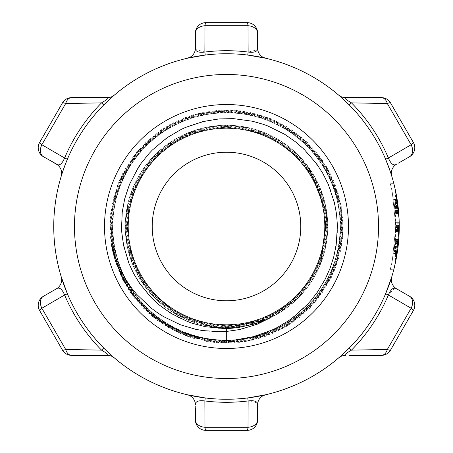 <?xml version="1.0" encoding="UTF-8"?>
<svg xmlns="http://www.w3.org/2000/svg" width="453" height="453" viewBox="0 0 453 453"><rect width="100%" height="100%" fill="white"/><g stroke="black" fill="none" stroke-linecap="round" stroke-linejoin="round"><path stroke-width="0.34" stroke-dasharray="2.27 1.7" d="M101.546 350.146A175.792 175.792 0 0 1 64.603 294.994L67.401 293.81A172.752 172.752 0 0 0 103.703 348.012L101.546 350.146C107.14 353.425 109.145 355.163 107.542 355.356A10.368 10.368 0 0 1 114.116 357.706M111.393 355.322L103.703 348.012L113.584 357.247M39.598 310.469L62.514 350.175A10.368 1.325 -30 0 0 65.668 349.439L41.869 308.255L64.603 294.994C62.05 288.997 59.343 286.913 56.483 288.754A10.368 10.368 0 0 0 61.291 277.021M61.217 276.76L61.325 277.117M63.641 284.133L62.854 281.845M52.406 291.109L54.553 289.869L52.412 291.103M104.06 355.356L71.495 355.356A10.368 10.368 0 0 1 62.514 350.175A10.368 10.368 0 0 0 71.495 355.356M187.383 394.767L187.746 394.852M257.134 402.915L248.131 400.956A175.792 175.792 0 0 1 204.869 400.956L205.243 397.944L202.808 397.621M194.988 396.358L192.604 395.899M248.012 427.27A10.368 1.099 -90 0 1 247.23 430.35L205.77 430.35A10.368 1.099 90 0 1 204.988 427.27L248.012 427.27L248.131 400.956L247.757 397.944L250.192 397.621M258.012 396.358L260.396 395.899M338.884 95.294A10.368 10.368 0 0 0 345.458 97.644C343.855 97.837 345.86 99.575 351.454 102.854L349.297 104.988L339.416 95.753M391.783 176.24L391.675 175.883M389.359 168.867L390.146 171.155M195.611 49.496L204.869 52.044L205.243 55.056L187.684 58.16M265.316 58.16L265.515 58.211A10.368 10.368 0 0 1 257.598 48.137M204.869 52.044A175.792 175.792 0 0 1 248.131 52.044L247.757 55.056A172.752 172.752 0 0 0 205.243 55.056A172.752 172.752 0 0 1 247.757 55.056L264.11 57.888M399.252 226.5L399.076 218.601M395.565 190.945L395.565 262.055M61.676 174.767L67.401 159.19L61.302 175.945M394.597 288.176L388.397 294.994L385.599 293.81L391.698 277.055M338.923 357.672L341.596 355.328M348.94 355.356L381.505 355.356A10.368 6.45 90 0 0 387.332 349.439L411.131 308.255L388.397 294.994A175.792 175.792 0 0 1 351.454 350.146L349.297 348.012L339.416 357.247M195.402 419.982L195.402 404.863C195.243 401.471 198.397 400.163 204.869 400.956L204.988 427.27M257.598 419.982L257.598 404.863A10.368 10.368 0 0 1 265.498 394.795M226.5 399.252A172.752 172.752 0 0 0 247.757 397.944A172.752 172.752 0 0 1 76.891 140.124A172.752 172.752 0 0 1 376.109 140.124A172.752 172.752 0 0 1 226.5 399.252A172.752 172.752 0 0 1 76.891 140.124A172.752 172.752 0 0 1 376.109 140.124A172.752 172.752 0 0 1 205.243 397.944A172.752 172.752 0 0 0 226.5 399.252M195.402 404.863A10.368 10.368 -76.9 0 0 187.65 394.835M396.517 288.754A10.368 10.368 0 0 1 391.749 276.879M349.297 348.012A172.752 172.752 0 0 0 385.599 293.81A172.752 172.752 0 0 1 349.297 348.012A172.752 172.752 0 0 0 385.599 293.81A172.752 172.752 0 0 1 349.297 348.012M413.402 310.469L390.486 350.175A10.368 1.325 30 0 1 387.332 349.439L351.454 350.146C345.877 353.419 343.878 355.158 345.458 355.356A10.368 10.368 0 0 0 338.776 357.796M399.133 290.265L409.608 296.313M381.505 355.356A10.368 10.368 0 0 0 390.486 350.175A10.368 10.368 0 0 1 381.505 355.356M385.599 159.19A172.752 172.752 0 0 0 349.297 104.988A172.752 172.752 0 0 1 385.599 159.19L388.397 158.006C390.95 164.003 393.657 166.087 396.517 164.246A10.368 10.368 0 0 0 391.709 175.979M409.608 156.687L398.425 163.148M351.454 102.854A175.792 175.792 0 0 1 388.397 158.006L411.131 144.745L387.332 103.561A10.368 6.45 90 0 0 381.505 97.644L345.458 97.644M387.332 103.561A10.368 1.325 150 0 1 390.486 102.825L413.402 142.531M390.486 102.825A10.368 10.368 0 0 0 381.505 97.644A10.368 10.368 0 0 1 390.486 102.825M67.401 159.19A172.752 172.752 0 0 1 103.703 104.988A172.752 172.752 0 0 0 67.401 159.19A172.752 172.752 0 0 1 103.703 104.988A172.752 172.752 0 0 0 67.401 159.19L64.603 158.006A175.792 175.792 0 0 1 101.546 102.854L103.703 104.988M56.483 164.246A10.368 10.368 0 0 1 61.251 176.132M57.763 164.75L64.603 158.006M39.598 142.531L62.514 102.825A10.368 10.368 0 0 1 71.495 97.644L107.542 97.644A10.368 10.368 0 0 0 114.23 95.198M53.867 162.735L43.392 156.687M65.668 103.561A10.368 6.45 -90 0 1 71.495 97.644A10.368 10.368 0 0 0 62.514 102.825A10.368 1.325 -150 0 1 65.668 103.561L41.869 144.745M190.385 57.016A10.368 10.368 0 0 1 187.497 58.205M248.012 25.73L204.988 25.73A10.368 1.099 90 0 1 205.77 22.65L247.23 22.65A10.368 1.099 -90 0 1 248.012 25.73L248.131 52.044L257.276 49.796M195.402 45.906L195.402 43.431L195.402 45.906M257.598 43.409L257.598 45.934M226.5 348.487A121.987 121.987 0 0 0 332.14 165.509A121.987 121.987 0 0 0 120.86 165.509A121.987 121.987 0 0 0 226.5 348.487M111.302 244.518L122.621 279.501L144.303 309.206L174.139 330.684L209.184 341.828L245.951 341.466L280.781 329.705L310.226 307.672L331.324 277.559L342.026 242.389L341.228 205.617L329.014 170.945L306.63 141.772L276.256 121.042L240.951 110.792L204.195 112.033L169.671 124.688L140.792 147.435L120.424 178.057L110.628 213.493L112.321 250.22L125.396 284.592L148.51 313.182L179.371 333.17L214.937 342.53L251.636 340.367L285.849 326.885L314.144 303.402L333.742 272.298L342.672 236.625L340.039 199.954L326.143 165.911L302.31 137.905L270.962 118.709L235.181 110.204L198.544 113.301L164.682 127.627L136.959 151.789L118.165 183.386L110.113 219.258L113.646 255.866L128.409 289.535L152.899 316.958L184.733 335.367L220.707 342.961L257.264 338.986L290.752 323.799L317.859 298.963L335.888 266.913L343.017 230.843L338.595 194.343L323 161.036L297.819 134.252L265.554 116.614L229.394 109.932L192.955 114.824L159.841 130.809L133.375 156.336L116.149 188.816L109.898 225.056L115.255 261.426L131.647 294.337L157.497 320.498L190.186 337.298L226.5 343.108L226.5 327.757L226.5 343.108L226.5 327.757L177.978 315.379L141.319 281.256L125.498 233.742L134.377 184.456L165.792 145.453L212.049 126.274L261.845 131.608L302.995 160.147L325.435 204.92L323.68 254.965L298.153 298.057L255.101 323.64L205.056 325.469L160.254 303.091L131.653 261.976L126.251 212.191L145.368 165.9L184.331 134.433L233.601 125.487L281.137 141.245L315.311 177.853L327.762 226.358L315.447 274.903L281.375 311.607L233.884 327.496L184.586 318.68L145.538 287.321L126.291 241.087L131.557 191.285L160.045 150.096L204.784 127.593L254.835 129.281L297.955 154.745L323.601 197.763L325.497 247.808L303.182 292.638L262.111 321.296L212.327 326.766L166.013 307.712L134.496 268.799L125.475 219.535L141.166 171.976L177.729 137.757L226.217 125.238L274.778 137.486L311.528 171.506L327.485 218.975L318.736 268.289L287.434 307.377L241.228 326.687L191.415 321.494L150.186 293.063L127.621 248.357L129.241 198.301L154.649 155.147L197.627 129.439L247.672 127.474L292.536 149.728L321.245 190.758L326.789 240.532L307.797 286.874L268.923 318.448L219.677 327.536L172.095 311.907L137.82 275.396L125.238 226.919L137.418 178.346L171.387 141.546L218.839 125.526L268.159 134.201L307.293 165.453L326.664 211.636L321.539 261.455L293.17 302.723L248.493 325.345L198.437 323.799L155.243 298.448L129.479 255.503L127.446 205.469L149.637 160.572L190.628 131.8L240.396 126.194L286.76 145.119L318.391 183.946L327.542 233.182L311.981 280.786L275.515 315.112L227.061 327.762L178.471 315.645L141.625 281.726L125.538 234.303L134.145 184.966L165.339 145.792L211.494 126.353L261.319 131.41L302.627 159.728L325.316 204.371L323.838 254.427L298.55 297.655L265.832 319.807L298.861 297.338L320.622 263.839M111.2 243.935L130.453 292.632L169.077 327.995L219.275 342.881L270.922 334.308L313.618 304.003L338.742 258.074L341.245 205.775L320.616 157.655L281.007 123.409L230.401 109.949L179.003 119.988L137.191 151.512L113.386 198.154L112.395 250.503L134.399 298.012L174.977 331.098L225.934 343.097L277.015 331.596L317.91 298.901L340.379 251.608L339.886 199.241L316.528 152.372L275.016 120.458L223.725 109.926L173.001 122.893L133.063 156.749L111.965 204.665L113.952 256.981L138.635 303.159L181.036 333.884L232.604 342.955L282.949 328.55L321.907 293.555L341.63 245.045L338.131 192.802L312.128 147.361L268.867 117.871L217.066 110.283L167.168 126.121L129.224 162.202L110.889 211.245L115.866 263.374L143.154 308.068L187.253 336.313L239.258 342.411L288.686 325.135L325.571 287.983L342.485 238.437L336.018 186.483L307.468 142.593L262.593 115.617L210.435 110.996L161.511 129.666L125.691 167.865L110.204 217.887L118.165 269.643L147.967 312.689L193.601 338.363L245.86 341.483L294.218 321.42L328.929 282.225L342.995 231.789L333.567 180.277L302.547 138.086L256.194 113.726L203.856 112.106L156.087 133.556L122.52 173.737L109.915 224.552L120.815 275.758L153.023 317.038L200.045 340.067L252.406 340.197L299.546 317.406L331.964 276.279L343.108 225.113L330.741 174.229L297.355 133.895L249.694 112.231L197.355 113.601L150.894 137.735L119.671 179.762L109.988 231.217L123.794 281.726L158.312 321.103L206.585 341.403L258.867 338.533L304.626 313.068L334.62 270.158L342.819 218.448L327.57 168.363L291.947 130L243.125 111.087L190.945 115.441L145.928 142.191L117.157 185.945L110.441 237.876L127.123 287.513L163.844 324.841L213.187 342.338L265.215 336.483L309.439 308.459L336.941 263.906L342.179 211.811L324.093 162.672L286.33 126.398L236.494 110.311L184.648 117.655L141.245 146.942L115.034 192.27L111.296 244.495L130.781 293.085L169.569 328.255L219.83 342.915L271.443 334.099L313.997 303.595L338.912 257.536L341.16 205.215L320.282 157.191L280.498 123.148L229.835 109.943L178.499 120.238L136.846 151.953L113.261 198.697L112.508 251.047L134.734 298.459L175.47 331.358L226.5 343.108L226.5 327.757A101.257 101.257 0 0 0 314.189 175.872A101.257 101.257 0 0 0 138.811 175.872A101.257 101.257 0 0 0 226.5 327.757A101.257 101.257 0 0 0 314.189 175.872A101.257 101.257 0 0 0 138.811 175.872A101.257 101.257 0 0 0 226.5 327.757L265.526 319.943L226.5 327.757L177.978 315.379L141.319 281.256L125.498 233.742L134.377 184.456L165.792 145.453L212.049 126.274L261.845 131.608L302.995 160.147L325.435 204.92L323.68 254.965L298.153 298.057L255.101 323.64L205.056 325.469L160.254 303.091L131.653 261.976L126.251 212.191L145.368 165.9L184.331 134.433L233.601 125.487L281.137 141.245L315.311 177.853L327.762 226.358L315.447 274.903L281.375 311.607L233.884 327.496L184.586 318.68L145.538 287.321L126.291 241.087L131.557 191.285L160.045 150.096L204.784 127.593L254.835 129.281L297.955 154.745L323.601 197.763L325.497 247.808L303.182 292.638L262.111 321.296L212.327 326.766L166.013 307.712L134.496 268.799L125.475 219.535L141.166 171.976L177.729 137.757L226.217 125.238L274.778 137.486L311.528 171.506L327.485 218.975L318.736 268.289L287.434 307.377L241.228 326.687L191.415 321.494L150.186 293.063L127.621 248.357L129.241 198.301L154.649 155.147L197.627 129.439L247.672 127.474L292.536 149.728L321.245 190.758L326.789 240.532L307.797 286.874L268.923 318.448L219.677 327.536L172.095 311.907L137.82 275.396L125.238 226.919L137.418 178.346L171.387 141.546L218.839 125.526L268.159 134.201L307.293 165.453L326.664 211.636L321.539 261.455L293.17 302.723L248.493 325.345L198.437 323.799L155.243 298.448L129.479 255.503L127.446 205.469L149.637 160.572L190.628 131.8L240.396 126.194L286.76 145.119L318.391 183.946L327.542 233.182L311.981 280.786L275.515 315.112L227.061 327.762L178.471 315.645L141.625 281.726L125.538 234.303L134.145 184.966L165.339 145.792L211.494 126.353L261.319 131.41L302.627 159.728L325.316 204.371L323.838 254.427L298.55 297.655L255.639 323.482L205.605 325.582L160.679 303.453L131.851 262.502L126.177 212.746L145.034 166.353L183.822 134.671L233.046 125.447L280.667 140.94L315.045 177.361L327.762 225.798L315.713 274.41L281.845 311.302L270.435 317.723L253.148 325.764L234.682 330.486L226.5 331.443L211.053 331.5L196.075 329.393L182.174 325.435L164.841 317.389L155.622 311.46L151.336 308.238L136.919 294.575L130.883 287.106L124.116 276.817L115.566 258.697L111.228 244.065M111.296 244.478L111.212 243.98M308.872 167.61L275.305 137.786L232.146 125.413L187.876 132.91L151.206 158.81L129.332 198.023L126.568 242.842L143.459 284.45L176.687 314.665M179.145 316.007L213.255 326.885M217.91 327.394L226.5 327.762L265.826 319.807L254.184 324.15L236.273 327.853L230.837 328.329L218.748 328.357L205.368 326.709L192.831 323.465L178.782 317.683L163.052 307.983L159.314 305.05L148.012 294.173L136.919 279.274L134.439 275.028L129.009 263.584L126.999 258.142L122.633 239.96L121.517 226.698L122.219 212.202L124.264 200.645L126.948 191.206L131.546 179.728L141.97 162.163L148.556 154.065L157.032 145.628L172.282 134.303L181.342 129.332L191.438 125.051L209.875 120.13L219.824 118.862L233.488 118.629L251.811 121.093L256.54 122.253L267.513 125.843L284.829 134.371L296.228 142.367L308.176 153.488L320.045 168.81L322.672 173.125L330.305 189.269L335.56 208.006L336.42 213.267L337.434 225.73L337.366 232.967L334.824 252.389L330.815 266.245L325.073 279.433L315.758 294.433L312.559 298.578L303.493 308.504L288.17 320.99L277.055 327.604L265.288 332.898L246.177 338.374L235.424 339.926L226.5 340.424L218.363 340.26L198.567 337.417L193.499 336.109L178.097 330.543L160.549 320.786L154.235 316.205L148.222 311.188L134.405 296.489L129.337 289.512L123.992 280.718L116.279 263.499L111.291 244.461M265.832 319.801A101.257 101.257 0 0 0 270.435 317.729M397.394 201.223L398.787 213.793L397.236 200.181M397.27 200.379L397.383 201.143M398.363 208.98L397.389 201.183M393.855 200.934L394.625 206.602L393.855 200.934L397.355 200.934L398.17 207.197M397.428 201.438L398.102 206.591L394.625 206.591L395.322 213.793L393.617 199.399L395.248 212.859A169.297 169.297 0 0 0 395.056 210.668L393.793 200.52A169.297 169.297 0 0 1 394.138 202.825L393.872 201.036L394.138 202.825A169.297 169.297 0 0 0 393.81 200.634L395.226 212.593A169.297 169.297 0 0 0 395.027 210.373L393.833 200.753L394.625 206.602L398.102 206.602L398.498 210.373A172.752 172.752 0 0 1 398.691 212.593L398.77 213.544M398.787 213.793L395.322 213.793M398.668 212.259L395.197 212.259M397.117 199.399L393.617 199.399M399.252 225.622L399.184 231.477A172.752 172.752 0 0 0 399.172 221.109A172.752 172.752 0 0 1 399.246 224.977L399.184 231.477A172.752 172.752 0 0 0 399.172 221.109A172.752 172.752 0 0 1 399.246 224.977L399.184 231.477L395.724 231.477L395.792 224.977A169.297 169.297 0 0 0 395.712 221.109A169.297 169.297 0 0 1 395.724 231.477L395.797 225.696A169.297 169.297 0 0 0 395.712 221.109A169.297 169.297 0 0 1 395.797 225.554L395.724 231.477A169.297 169.297 0 0 0 395.712 221.109A169.297 169.297 0 0 1 395.724 231.477L395.797 225.696A169.297 169.297 0 0 0 395.712 221.109A169.297 169.297 0 0 1 395.797 225.554L395.792 224.977A169.297 169.297 0 0 0 395.712 221.109A169.297 169.297 0 0 1 395.724 231.477A169.297 169.297 0 0 0 395.712 221.109A169.297 169.297 0 0 1 395.724 231.477A169.297 169.297 0 0 0 395.797 227.412A169.297 169.297 0 0 0 395.797 226.183A169.297 169.297 0 0 0 395.712 221.109A169.297 169.297 0 0 1 395.724 231.477L395.769 223.272A169.297 169.297 0 0 1 395.724 231.477A169.297 169.297 0 0 0 395.712 221.109A169.297 169.297 0 0 1 395.724 231.477A169.297 169.297 0 0 0 395.797 227.412A169.297 169.297 0 0 0 395.797 226.183A169.297 169.297 0 0 0 395.712 221.109L395.763 230.05A169.297 169.297 0 0 0 395.712 221.109A169.297 169.297 0 0 1 395.724 231.477L395.792 225.237A169.297 169.297 0 0 0 395.712 221.109A169.297 169.297 0 0 1 395.724 231.477L395.792 224.977A169.297 169.297 0 0 0 395.712 221.109A169.297 169.297 0 0 1 395.724 231.477L399.184 231.477L395.724 231.477L399.184 231.477L399.252 226.919L395.797 226.919L395.758 230.283A169.297 169.297 0 0 0 395.797 226.155L395.758 230.294A169.297 169.297 0 0 0 395.797 226.155L395.758 230.294A169.297 169.297 0 0 0 395.797 226.387L395.797 226.925L399.252 226.919L399.184 231.477L395.724 231.477L399.184 231.477L399.252 225.554A172.752 172.752 0 0 0 399.172 221.109L395.712 221.109L399.172 221.109A172.752 172.752 0 0 1 399.252 225.696L399.184 231.477A172.752 172.752 0 0 0 399.172 221.109L395.712 221.109L399.172 221.109A172.752 172.752 0 0 1 399.206 222.338L395.746 222.338L399.206 222.338A172.752 172.752 0 0 1 399.184 231.477L395.724 231.477L399.184 231.477L399.252 225.554L395.797 225.554L399.252 225.554A172.752 172.752 0 0 0 399.172 221.109A172.752 172.752 0 0 1 399.252 225.696L395.797 225.696L399.252 225.696L399.184 231.477L395.724 231.477L399.184 231.477A172.752 172.752 0 0 0 399.172 221.109L395.712 221.109L399.172 221.109A172.752 172.752 0 0 1 399.246 224.977L395.792 224.977L399.246 224.977L399.184 231.477A172.752 172.752 0 0 0 399.172 221.109L395.712 221.109L399.172 221.109A172.752 172.752 0 0 1 399.184 231.477L395.724 231.477L399.184 231.477A172.752 172.752 0 0 0 399.172 221.109L395.712 221.109L399.172 221.109A172.752 172.752 0 0 1 399.206 222.338L395.746 222.338L399.206 222.338A172.752 172.752 0 0 1 399.252 226.183A172.752 172.752 0 0 1 399.252 227.412A172.752 172.752 0 0 1 399.212 230.249A172.752 172.752 0 0 1 399.184 231.477L395.724 231.477L399.184 231.477A172.752 172.752 0 0 0 399.223 223.272L399.184 231.477A172.752 172.752 0 0 0 399.172 221.109L395.712 221.109L399.172 221.109A172.752 172.752 0 0 1 399.184 231.477L395.724 231.477L399.184 231.477A172.752 172.752 0 0 0 399.172 221.109A172.752 172.752 0 0 1 399.218 230.05L399.172 221.109L395.712 221.109L399.172 221.109A172.752 172.752 0 0 1 399.206 222.338L395.746 222.338L399.206 222.338A172.752 172.752 0 0 1 399.252 226.183L395.797 226.183L399.252 226.183A172.752 172.752 0 0 1 399.252 227.412L395.797 227.412L399.252 227.412A172.752 172.752 0 0 1 399.212 230.249L395.758 230.249L399.212 230.249A172.752 172.752 0 0 1 399.184 231.477L395.724 231.477L399.184 231.477A172.752 172.752 0 0 0 399.172 221.109L395.712 221.109L399.172 221.109A172.752 172.752 0 0 1 399.252 225.237L399.172 221.109L395.712 221.109L399.172 221.109L399.252 225.622L395.797 225.622M399.218 229.931L399.252 226.387A172.752 172.752 0 0 1 399.212 230.283L399.252 226.155A172.752 172.752 0 0 1 399.212 230.283L395.758 230.283A169.297 169.297 0 0 0 395.797 226.155L395.758 230.283L399.212 230.283L399.178 231.698L399.161 220.894L399.212 230.294L395.758 230.294L399.212 230.294L395.758 230.283L399.212 230.283L399.246 228.312L399.252 226.772L395.797 226.772L399.252 226.772L399.252 226.155L395.797 226.155L399.252 226.155A172.752 172.752 0 0 1 399.212 230.283L395.758 230.294L399.212 230.294L399.178 231.698L395.718 231.698L399.178 231.698L399.201 222.089L399.212 230.294L395.758 230.283L399.212 230.283L399.218 229.931L395.763 229.931M399.206 230.503L399.229 229.428L399.206 230.503L395.752 230.503L395.797 226.296L395.752 230.503L399.206 230.503L399.229 229.428L399.206 230.503M399.201 222.089L395.741 222.089L399.201 222.089L399.229 229.428L399.201 222.089M399.161 220.894L395.707 220.894L399.161 220.894L399.201 222.304L399.161 220.894M399.246 224.977L395.792 224.977L399.246 224.977M398.011 247.196A172.752 172.752 0 0 1 398 247.264L398.765 239.512L395.299 239.512L393.657 253.335L395.299 239.512A169.297 169.297 0 0 1 393.657 253.335L394.523 247.264A169.297 169.297 0 0 0 394.529 247.196L393.951 251.426A169.297 169.297 0 0 0 395.299 239.512A169.297 169.297 0 0 1 393.657 253.335A169.297 169.297 0 0 0 395.299 239.512L398.765 239.512L397.156 253.335L393.657 253.335L395.05 242.389A169.297 169.297 0 0 1 393.657 253.335A169.297 169.297 0 0 0 394.982 243.108L395.293 239.592A169.297 169.297 0 0 1 395.146 241.358L394.648 246.189A169.297 169.297 0 0 0 395.169 241.081L394.914 243.81A169.297 169.297 0 0 1 393.657 253.335L397.156 253.335A172.752 172.752 0 0 0 398.765 239.512L395.299 239.512L398.765 239.512L398.43 243.374L394.954 243.374L398.43 243.374L398.765 239.512L398.011 247.196L394.529 247.196M397.445 251.449L398.266 244.943L394.79 244.943L393.951 251.449L394.79 244.943L398.266 244.943L397.445 251.449L393.951 251.449M398.674 240.634L395.209 240.634M393.951 251.426L397.445 251.426L397.944 247.723A172.752 172.752 0 0 1 397.394 251.766L398.765 239.512L395.299 239.512L398.765 239.512A172.752 172.752 0 0 1 397.445 251.426L393.957 251.404L393.906 251.766A169.297 169.297 0 0 0 394.467 247.723L393.957 251.404M398.691 240.424A172.752 172.752 0 0 1 397.156 253.335L393.657 253.335L397.156 253.335A172.752 172.752 0 0 0 398.765 239.512L395.299 239.512L398.765 239.512M398.17 245.826L398.64 241.081L395.169 241.081L398.64 241.081A172.752 172.752 0 0 1 398.13 246.189L394.648 246.189L398.13 246.189L398.17 245.826L394.693 245.826M397.944 247.723L394.467 247.723L397.944 247.723M397.745 249.28L397.4 251.755L393.906 251.766L395.322 239.218L393.612 253.623L393.906 251.755L397.394 251.766A172.752 172.752 0 0 1 397.253 252.723M398 247.264L394.523 247.264M397.247 252.774L393.748 252.774M397.185 253.176A172.752 172.752 0 0 1 397.156 253.335A172.752 172.752 0 0 0 398.521 242.389L397.156 253.335A172.752 172.752 0 0 0 398.385 243.81L398.589 241.664L395.118 241.664L398.589 241.664L398.651 240.911L398.612 241.358A172.752 172.752 0 0 0 398.759 239.592L395.31 239.32M399.223 223.272L395.769 223.272M399.218 230.05L395.763 230.05M397.156 253.335L393.657 253.335L397.156 253.335M398.521 242.389L395.05 242.389M399.252 226.183L395.797 226.183L399.252 226.183M399.252 227.412L395.797 227.412L399.252 227.412M399.206 222.338L395.746 222.338L399.206 222.338M399.212 230.249L395.758 230.249L399.212 230.249M398.623 241.273L398.453 243.108L394.982 243.108M398.759 239.592L395.293 239.592M398.612 241.358L395.146 241.358L398.612 241.358M398.651 240.911L395.186 240.911M397.241 252.802A172.752 172.752 0 0 1 118.352 361.217A172.752 172.752 0 0 1 163.907 65.487A172.752 172.752 0 0 1 397.241 252.802M397.383 251.862L393.889 251.862L397.383 251.862M397.122 199.445L398.527 210.668A172.752 172.752 0 0 1 398.714 212.859L398.782 213.759L395.316 213.759L398.782 213.759L398.102 206.591L397.122 199.445L393.623 199.445L397.122 199.445L397.304 200.634A172.752 172.752 0 0 1 397.626 202.825A172.752 172.752 0 0 0 397.287 200.52L397.122 199.445M398.759 213.425L398.617 211.71M398.6 211.477L397.451 201.613M397.366 201.036L397.626 202.825L394.138 202.825L397.626 202.825L397.468 201.715L397.366 201.036L393.872 201.036L397.366 201.036M398.714 212.859L395.248 212.859M398.527 210.668L395.056 210.668L398.527 210.668M398.657 212.168L395.192 212.168M398.187 207.304L394.71 207.304M398.045 206.087L394.563 206.087M397.287 200.52L393.793 200.52M398.572 241.828L397.989 247.372M397.111 253.623L397.4 251.755L393.906 251.755L397.4 251.755L397.111 253.623L393.612 253.623M398.787 239.218L395.322 239.218M397.4 251.755L398.663 240.809L395.192 240.809M397.355 252.032L398.102 246.421L397.564 250.6L394.076 250.6L394.625 246.421L393.861 252.032L394.076 250.6L397.564 250.6L397.355 252.032L393.861 252.032M398.538 210.77L395.067 210.77M398.663 212.191L395.192 212.191M397.468 201.715L393.974 201.715M397.626 202.825L394.138 202.825L397.626 202.825M397.304 200.634L393.81 200.634M397.185 199.847L393.685 199.847M398.498 210.373L395.027 210.373L398.498 210.373M398.691 212.593L395.226 212.593M398.759 213.397L395.293 213.397M397.162 199.688A172.752 172.752 0 0 1 398.765 213.51A172.752 172.752 0 0 0 398.272 208.091A172.752 172.752 0 0 1 398.765 213.51A172.752 172.752 0 0 0 397.162 199.688A172.752 172.752 0 0 1 398.085 206.455A172.752 172.752 0 0 0 397.162 199.688L393.663 199.688A169.297 169.297 0 0 1 395.299 213.51A169.297 169.297 0 0 0 394.795 208.091A169.297 169.297 0 0 1 395.299 213.51A169.297 169.297 0 0 0 393.663 199.688A169.297 169.297 0 0 1 394.608 206.455A169.297 169.297 0 0 0 393.663 199.688L397.162 199.688M398.765 213.51L395.299 213.51L398.765 213.51M398.272 208.091L394.795 208.091L398.272 208.091M398.085 206.455L394.608 206.455L398.085 206.455M399.252 225.237L395.792 225.237L399.252 225.237M399.252 226.387L395.797 226.387L399.252 226.387M399.252 226.925L395.797 226.925M397.111 199.377L398.147 206.993A172.752 172.752 0 0 1 398.153 207.049L398.787 213.822L398.164 207.129A172.752 172.752 0 0 0 398.159 207.072L397.111 199.377L393.612 199.377L394.682 207.072A169.297 169.297 0 0 1 394.688 207.129L395.322 213.822L394.676 207.049A169.297 169.297 0 0 0 394.671 206.993L393.612 199.377M398.102 206.602L397.326 200.753L398.102 206.602L394.625 206.602L398.102 206.591M398.414 209.49L398.617 211.653M398.583 211.308L398.385 209.184M398.21 207.519L394.733 207.519L395.214 212.457L394.733 207.519M398.685 212.457L395.214 212.457M397.326 200.753L393.833 200.753M398 205.736L394.523 205.736M398.787 213.822L395.322 213.822M398.153 207.049L394.676 207.049M398.147 206.993L394.671 206.993M398.3 208.38L394.829 208.38M398.164 207.129L394.688 207.129M398.159 207.072L394.682 207.072M399.172 221.109L395.712 221.109L399.172 221.109M399.252 226.772L399.252 226.155L395.797 226.155L399.252 226.155A172.752 172.752 0 0 1 399.212 230.283L395.758 230.283L399.212 230.283L399.246 228.312L399.252 226.772L395.797 226.772M399.184 231.477L395.724 231.477L399.184 231.477M390.197 269.688L392.275 260.905L395.797 226.5L392.275 192.095L390.197 183.312L392.275 192.095L395.797 226.5L392.275 260.905L390.197 269.688L393.77 269.688M226.5 300.786A74.286 74.286 0 0 0 290.832 189.36A74.286 74.286 0 0 0 162.168 189.36A74.286 74.286 0 0 0 226.5 300.786M205.243 55.056A172.752 172.752 0 0 1 247.757 55.056A172.752 172.752 0 0 0 205.243 55.056M226.5 378.521A152.021 152.021 0 0 0 358.159 150.487A152.021 152.021 0 0 0 94.841 150.487A152.021 152.021 0 0 0 226.5 378.521M397.57 202.423L394.076 202.423M397.564 202.389L394.076 202.389M398.544 210.821L395.073 210.821M398.538 210.798L395.067 210.798M399.246 228.312L395.792 228.312M399.223 229.892L395.763 229.892M399.201 230.832L395.746 230.832M399.246 228.352L395.792 228.352M399.252 226.053L395.797 226.053M399.252 226.296L395.797 226.296L399.252 226.296M399.229 229.428L395.775 229.428L399.229 229.428M399.201 222.304L395.746 222.304L399.201 222.304M398.391 243.754L394.92 243.754M397.621 250.22L394.127 250.22M398.397 243.68L394.925 243.68M397.655 249.96L394.167 249.96M397.887 248.182L394.404 248.182M398.385 243.81L394.914 243.81M398.464 209.994L394.993 209.994M398.244 207.842L394.767 207.842M398.164 207.117L394.688 207.117M397.734 203.635L394.246 203.635M397.315 200.696L393.821 200.696M398.447 209.801L394.976 209.801M397.966 205.458L394.484 205.458M397.694 203.34L394.206 203.34M398.102 246.421L394.625 246.421L398.102 246.421M398.634 241.104L395.169 241.104L398.634 241.104M397.564 202.412L394.076 202.412M398.606 211.528L395.135 211.528M398.634 211.851L395.163 211.851M397.4 201.257L393.906 201.257M399.24 228.663L395.786 228.663M399.195 230.934L395.741 230.934M399.24 228.555L395.786 228.555M398.493 210.283L395.022 210.283M398.504 210.396L395.033 210.396M397.7 203.363L394.212 203.363M398.481 210.186L395.01 210.186M398.493 210.305L395.022 210.305M397.723 203.544L394.235 203.544M397.734 203.646L394.252 203.646M397.717 203.51L394.229 203.51M397.298 200.566L393.799 200.566M61.246 276.857L61.659 279.971M189.263 395.401L190.101 395.826M257.598 407.094L257.598 409.574M391.341 279.795L391.341 279.501M391.715 276.993L391.42 277.961M339.524 357.162L338.872 357.711M339.846 357.009L341.386 356.194M398.447 289.869L400.594 291.109M391.754 176.143L391.381 174.179M398.447 163.131L400.588 161.897M61.659 173.193L61.659 173.499M61.285 176.007L61.58 175.039M113.154 95.991L111.766 96.738M54.553 163.131L53.352 162.44M187.621 58.177L188.601 57.944M264.931 58.046L263.323 57.401M263.216 57.344L262.615 57.01M257.598 45.906L257.598 44.536M107.542 97.644L104.06 97.644M393.77 183.312L390.197 183.312"/><path stroke-width="0.68" d="M114.116 357.706A10.368 10.368 0 0 1 114.275 357.842A10.368 10.368 0 0 0 107.542 355.356L90.277 355.356L107.542 355.356C109.116 355.152 107.118 353.414 101.546 350.146L103.703 348.012A172.752 172.752 0 0 1 67.401 293.81L63.641 284.133M113.584 357.247L111.393 355.322M61.291 277.021A10.368 10.368 0 0 0 61.217 276.76L67.401 293.81L64.603 294.994A175.792 175.792 0 0 0 101.546 350.146L65.668 349.439L101.546 350.146M39.598 310.469A10.368 10.368 0 0 1 43.392 296.313L56.483 288.754L43.392 296.313A10.368 10.368 0 0 0 39.598 310.469A10.368 10.368 0 0 1 43.392 296.313A10.368 10.368 0 0 0 39.598 310.469L62.514 350.175A10.368 1.325 -30 0 0 65.668 349.439L41.869 308.255A10.368 1.099 150 0 0 39.598 310.469A10.368 1.099 150 0 1 41.869 308.255A10.368 7.31 -120 0 1 43.392 296.313A10.368 7.31 -120 0 0 41.869 308.255L64.603 294.994C62.061 288.997 59.354 286.913 56.483 288.754L54.553 289.869L56.483 288.754A10.368 10.368 0 0 0 61.217 276.76L61.659 279.824M62.854 281.845L61.58 277.961M114.275 357.842L113.471 357.157M71.495 355.356A10.368 10.368 0 0 1 62.514 350.175A10.368 10.368 0 0 0 71.495 355.356A10.368 6.45 -90 0 1 65.668 349.439A10.368 6.45 -90 0 0 71.495 355.356L104.06 355.356M192.604 395.899L187.383 394.767L205.243 397.944L204.869 400.956A175.792 175.792 0 0 0 248.131 400.956L248.012 427.27L204.988 427.27A10.368 1.099 90 0 0 205.77 430.35L247.23 430.35A10.368 1.099 -90 0 0 248.012 427.27A10.368 7.31 180 0 0 257.598 419.982A10.368 10.368 0 0 1 247.23 430.35A10.368 10.368 0 0 0 257.598 419.982L257.598 404.863L257.134 402.915M202.808 397.621L194.988 396.358M265.316 394.84L262.615 395.99A10.368 10.368 0 0 0 257.598 404.863L257.598 407.094M265.498 394.795A10.368 10.368 0 0 1 265.617 394.767L247.757 397.944A172.752 172.752 0 0 1 205.243 397.944A172.752 172.752 0 0 0 376.109 140.124A172.752 172.752 0 0 0 76.891 140.124A172.752 172.752 0 0 0 226.5 399.252A172.752 172.752 0 0 0 376.109 140.124A172.752 172.752 0 0 0 76.891 140.124A172.752 172.752 0 0 0 247.757 397.944L248.131 400.956C254.597 400.163 257.751 401.466 257.598 404.863M250.192 397.621L258.012 396.358M260.396 395.899L264.399 395.056M339.416 95.753L349.297 104.988A172.752 172.752 0 0 1 385.599 159.19L389.359 168.867M390.146 171.155L385.599 159.19L388.397 158.006A175.792 175.792 0 0 0 351.454 102.854L349.297 104.988A172.752 172.752 0 0 1 385.599 159.19M338.884 95.294A10.368 10.368 0 0 1 338.725 95.158L339.529 95.843M187.383 58.233L187.485 58.211A10.368 10.368 0 0 1 187.383 58.233L205.243 55.056L204.869 52.044C198.397 52.837 195.243 51.529 195.402 48.137A10.368 10.368 0 0 1 187.383 58.233L187.684 58.16M264.11 57.888L265.515 58.211A10.368 10.368 0 0 0 265.617 58.233L247.757 55.056L248.131 52.044A175.792 175.792 0 0 0 204.869 52.044L204.988 25.73L204.869 52.044M395.565 262.055L393.77 269.688L395.803 260.905L399.252 226.5M399.076 218.601L395.503 190.656L393.77 183.312L395.565 190.945M61.302 175.945L61.676 174.767M113.477 95.838L103.703 104.988L114.077 95.328M114.235 95.192L114.275 95.158A10.368 10.368 0 0 1 114.23 95.198L111.614 96.806A10.368 10.368 0 0 0 114.275 95.158M391.698 277.055L391.749 276.862A10.368 10.368 0 0 1 391.783 276.76L385.599 293.81L388.397 294.994C390.945 288.997 393.651 286.919 396.517 288.754L394.597 288.176M339.416 357.247L338.923 357.672M341.596 355.328L349.297 348.012L351.454 350.146A175.792 175.792 0 0 0 388.397 294.994L411.131 308.255A10.368 7.31 120 0 0 409.608 296.313L399.133 290.265M205.77 430.35A10.368 10.368 0 0 1 195.402 419.982A10.368 10.368 0 0 0 205.77 430.35A10.368 10.368 0 0 1 195.402 419.982A10.368 10.368 0 0 0 205.77 430.35M195.402 408.481L195.402 419.982A10.368 7.31 180 0 0 204.988 427.27L204.869 400.956C198.403 400.158 195.249 401.46 195.402 404.863A10.368 10.368 0 0 0 187.383 394.767A10.368 10.368 -76.9 0 1 187.65 394.835M265.617 394.767A10.368 10.368 0 0 0 262.615 395.984L265.35 394.835M391.783 276.76A10.368 10.368 0 0 0 396.517 288.754L398.447 289.869M338.776 357.796A10.368 10.368 0 0 0 338.725 357.842A10.368 10.368 0 0 1 345.458 355.356C343.855 355.163 345.86 353.425 351.454 350.146L387.332 349.439A10.368 1.325 30 0 0 390.486 350.175L413.402 310.469A10.368 10.368 0 0 0 409.608 296.313A10.368 10.368 0 0 1 413.402 310.469A10.368 1.099 -150 0 0 411.131 308.255A10.368 1.099 -150 0 1 413.402 310.469A10.368 10.368 0 0 0 409.608 296.313A10.368 7.31 120 0 1 411.131 308.255L387.332 349.439A10.368 6.45 90 0 1 381.505 355.356A10.368 10.368 0 0 0 390.486 350.175A10.368 10.368 0 0 1 381.505 355.356L348.94 355.356M338.725 95.158A10.368 10.368 0 0 0 345.458 97.644L381.505 97.644A10.368 10.368 0 0 1 390.486 102.825A10.368 1.325 150 0 0 387.332 103.561L351.454 102.854C345.882 99.586 343.884 97.848 345.458 97.644M391.709 175.979A10.368 10.368 0 0 0 391.783 176.24A10.368 10.368 0 0 1 396.517 164.246C393.646 166.087 390.939 164.003 388.397 158.006L411.131 144.745A10.368 1.099 -30 0 0 413.402 142.531A10.368 1.099 -30 0 1 411.131 144.745A10.368 7.31 60 0 1 409.608 156.687A10.368 7.31 60 0 0 411.131 144.745L387.332 103.561A10.368 6.45 90 0 0 381.505 97.644A10.368 10.368 0 0 1 390.486 102.825L413.402 142.531A10.368 10.368 0 0 1 409.608 156.687A10.368 10.368 0 0 0 413.402 142.531A10.368 10.368 0 0 1 409.608 156.687A10.368 10.368 0 0 0 413.402 142.531M398.425 163.148L409.608 156.687M351.454 102.854L387.332 103.561M103.703 104.988L101.546 102.854A175.792 175.792 0 0 0 64.603 158.006L41.869 144.745A10.368 7.31 -60 0 0 43.392 156.687A10.368 7.31 -60 0 1 41.869 144.745L64.603 158.006L67.401 159.19M64.603 158.006C62.05 164.003 59.343 166.087 56.483 164.246A10.368 10.368 0 0 1 61.217 176.24A10.368 10.368 0 0 0 61.251 176.132L61.325 175.883M41.869 144.745A10.368 1.099 30 0 1 39.598 142.531A10.368 10.368 0 0 0 43.392 156.687A10.368 10.368 0 0 1 39.598 142.531A10.368 1.099 30 0 0 41.869 144.745L65.668 103.561A10.368 1.325 -150 0 0 62.514 102.825L39.598 142.531A10.368 10.368 0 0 0 43.392 156.687L57.763 164.75M104.06 97.644L107.542 97.644C109.15 97.831 107.151 99.569 101.546 102.854C107.123 99.581 109.122 97.842 107.542 97.644A10.368 10.368 0 0 0 111.614 96.812M54.553 163.131L53.867 162.735M65.668 103.561L101.546 102.854L65.668 103.561A10.368 6.45 -90 0 1 71.495 97.644A10.368 10.368 0 0 0 62.514 102.825A10.368 10.368 0 0 1 71.495 97.644L107.542 97.644M195.611 49.496L195.402 33.018L195.402 48.137A10.368 10.368 0 0 1 190.385 57.016L187.485 58.211M257.276 49.796L257.598 48.137A10.368 10.368 0 0 0 265.617 58.233M257.598 45.934L257.598 48.137C257.757 51.529 254.603 52.837 248.131 52.044L248.012 25.73A10.368 1.099 -90 0 0 247.23 22.65L205.77 22.65A10.368 1.099 90 0 0 204.988 25.73L248.012 25.73A10.368 7.31 0 0 1 257.598 33.018A10.368 10.368 0 0 0 247.23 22.65A10.368 10.368 0 0 1 257.598 33.018L257.598 43.409M195.402 48.137L195.402 45.906L195.402 48.137M205.77 22.65A10.368 10.368 0 0 0 195.402 33.018A10.368 10.368 0 0 1 205.77 22.65A10.368 10.368 0 0 0 195.402 33.018A10.368 7.31 0 0 1 204.988 25.73A10.368 7.31 0 0 0 195.402 33.018A10.368 10.368 0 0 1 205.77 22.65M257.598 45.906L257.598 33.018A10.368 10.368 0 0 0 247.23 22.65A10.368 10.368 0 0 1 257.598 33.018A10.368 7.31 0 0 0 248.012 25.73M226.5 348.487A121.987 121.987 0 0 0 332.14 165.509A121.987 121.987 0 0 0 120.86 165.509A121.987 121.987 0 0 0 226.5 348.487M111.2 243.935L117.253 263L125.781 279.586L131.953 288.533L136.919 294.575L151.098 308.046L157.338 312.661L163.244 316.454L180.407 324.778L195.86 329.348L202.893 330.622L221.483 331.709L226.5 331.443L239.824 329.535L257.349 324.161L270.43 317.729L265.526 319.943L226.5 327.762L265.826 319.807L255.696 323.674L237.836 327.661L230.418 328.351L224.133 328.521L205.368 326.709L192.349 323.306L187.735 321.641L171.098 313.431L159.314 305.05L151.121 297.502L139.382 283.097L133.499 273.284L129.009 263.584L123.652 245.719L121.84 233.012L121.563 228.199L122.219 212.202L124.688 198.884L129.564 184.212L138.346 167.434L141.064 163.42L148.997 153.573L152.429 149.971L167.01 137.752L181.342 129.332L185.339 127.491L203.403 121.466L219.031 118.929L233.488 118.629L252.502 121.245L263.34 124.326L267.819 125.962L284.829 134.371L296.047 142.219L303.963 149.184L316.675 163.873L322.672 173.125L328.238 184.173L334.416 202.644L336.534 214.099L337.434 225.73L336.166 245.22L333.719 256.93L330.05 268.306L325.073 279.433L317.338 292.23L311.103 300.333L307.819 304.059L293.153 317.406L288.17 320.99L277.06 327.598L272.615 329.79L253.895 336.59L235.424 339.926L226.5 340.424L210.379 339.535L194.677 336.437L189.411 334.875L179.592 331.2L161.914 321.698L152.763 315.039L148.035 311.018L134.405 296.489L125.532 283.436L123.199 279.246L115.283 260.566L111.291 244.461M111.228 244.065L111.296 244.478M111.234 244.071L111.302 244.518M265.832 319.801A101.257 101.257 0 0 0 270.435 317.729M320.622 263.839L327.009 214.229L308.872 167.61M176.687 314.665L179.145 316.007M213.255 326.885L217.91 327.394M397.224 200.084L397.27 200.379M398.17 207.197L398.363 208.98M399.252 226.772L399.252 226.155M397.247 252.774L397.156 253.335M398.765 239.512A172.752 172.752 0 0 1 398.691 240.424M398.776 239.32L398.725 240.022M398.702 240.266L398.663 240.82M398.453 243.108A172.752 172.752 0 0 1 397.4 251.755M397.253 252.723A172.752 172.752 0 0 1 397.241 252.802A172.752 172.752 0 0 1 397.185 253.176M397.989 247.372L397.745 249.28M398.634 241.104L398.612 241.387M398.663 240.809L398.572 241.828M398.617 211.653L398.583 211.308M398.385 209.184L398.414 209.49M226.5 300.786A74.286 74.286 0 0 0 290.832 189.36A74.286 74.286 0 0 0 162.168 189.36A74.286 74.286 0 0 0 226.5 300.786M247.23 430.35A10.368 10.368 0 0 0 257.598 419.982A10.368 10.368 0 0 1 247.23 430.35M204.988 427.27A10.368 7.31 180 0 1 195.402 419.982M257.598 419.982A10.368 7.31 180 0 1 248.012 427.27M409.608 296.313A10.368 10.368 0 0 1 413.402 310.469M43.392 156.687A10.368 10.368 0 0 1 39.598 142.531M226.5 378.521A152.021 152.021 0 0 1 94.841 150.487A152.021 152.021 0 0 1 358.159 150.487A152.021 152.021 0 0 1 226.5 378.521M111.614 356.194L114.23 357.802L111.614 356.194M187.746 394.852L189.263 395.401M190.385 395.99L188.601 395.056M391.709 277.021L391.341 279.795M338.878 357.711L339.846 357.009M338.861 357.723L341.386 356.194M391.341 279.971L391.749 276.862M341.386 96.806L338.77 95.198L341.386 96.806M391.381 174.179L391.358 173.839M391.347 173.607L391.42 175.039M400.594 161.891L398.447 163.131M61.659 173.193L61.246 176.143M61.659 173.029L61.291 175.979M114.122 95.289L113.154 95.991M56.483 164.246L52.412 161.897M190.385 57.01L187.65 58.165M265.515 58.211L262.615 57.01M257.598 48.137L257.598 43.431M396.517 288.754L399.648 290.56"/></g></svg>
